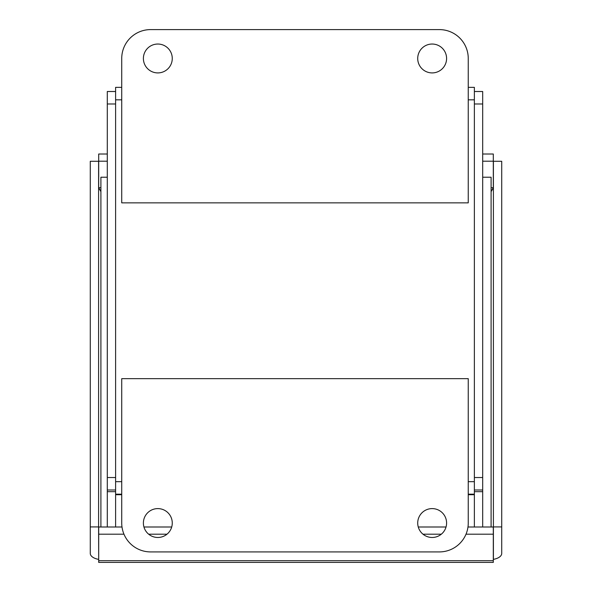 <?xml version="1.0" encoding="UTF-8"?>
<svg xmlns="http://www.w3.org/2000/svg" width="592" height="592" viewBox="0 0 592 592"><rect width="100%" height="100%" fill="white"/><g stroke="black" fill="none" stroke-linecap="round" stroke-linejoin="round"><path stroke-width="0.89" d="M417.715 58.475A14.437 14.437 0 0 1 432.153 44.037A14.437 14.437 0 0 1 446.59 58.475A14.437 14.437 0 0 1 432.153 72.912A14.437 14.437 0 0 1 417.715 58.475M143.39 58.475A14.437 14.437 0 0 1 157.827 44.037A14.437 14.437 0 0 1 172.265 58.475A14.437 14.437 0 0 1 157.827 72.912A14.437 14.437 0 0 1 143.39 58.475M439.375 29.6L150.605 29.6A28.875 28.875 0 0 0 121.73 58.475L121.73 202.856L468.25 202.856L468.25 58.475A28.875 28.875 0 0 0 439.375 29.6M172.265 523.039A14.437 14.437 0 0 1 157.827 537.477A14.437 14.437 0 0 1 143.39 523.039A14.437 14.437 0 0 1 157.827 508.602A14.437 14.437 0 0 1 172.265 523.039M446.59 523.039A14.437 14.437 0 0 1 432.153 537.477A14.437 14.437 0 0 1 417.715 523.039A14.437 14.437 0 0 1 432.153 508.602A14.437 14.437 0 0 1 446.59 523.039M150.605 551.914L439.375 551.914A28.875 28.875 0 0 0 468.25 523.039L468.25 378.658L121.73 378.658L121.73 523.039A28.875 28.875 0 0 0 150.605 551.914M115.61 526.998L115.61 99.826L121.73 99.826M468.25 99.826L474.37 99.826L474.37 481.688L468.25 481.688M474.37 99.826L474.37 87.35L468.25 87.35M468.25 494.165L474.37 494.165L474.37 481.688M474.37 494.165L474.37 526.998M121.73 87.35L115.61 87.35L115.61 99.826M115.61 494.165L121.73 494.165M491.094 526.998L491.094 177.23L482.687 177.23M107.293 177.23L100.906 177.23L100.906 526.998M493.306 559.307L493.402 559.373A12.476 6.29 0 0 0 501.72 553.439L501.72 526.924L493.402 526.924L493.402 559.373M493.306 562.4L493.306 560.698L98.694 560.698L98.694 562.4L493.306 562.4M98.598 559.373A12.476 6.29 0 0 1 90.28 553.439L90.28 526.924L98.598 526.924L98.694 559.307M501.72 526.924L501.72 161.276L493.402 161.276L493.402 526.924M98.694 560.698L98.694 526.998L122.004 526.998M466.015 534.184L493.306 534.184L493.306 560.698M98.694 534.184L123.965 534.184M148.644 534.184L167.011 534.184M422.969 534.184L441.336 534.184M493.306 534.184L493.306 526.998L467.976 526.998M98.598 526.924L98.598 161.276L90.28 161.276L90.28 526.924M482.687 161.194L493.306 161.194L493.306 154.016L482.687 154.016M107.293 154.016L98.694 154.016L98.694 188.3M493.306 161.194L493.306 188.3M493.402 187.79L491.094 191.616M143.945 526.998L171.71 526.998M418.27 526.998L446.042 526.998M98.598 187.79L100.906 191.616M98.694 161.194L107.293 161.194M100.906 187.708L98.694 187.708L100.906 191.534M491.094 187.708L493.306 187.708L491.094 191.534M107.293 91.508L115.61 91.508L107.293 91.508L107.293 490.006L115.61 490.006M107.293 490.006L107.293 526.998M482.687 91.508L474.37 91.508L482.687 91.508L482.687 526.998M474.37 490.006L482.687 490.006M121.73 481.688L115.61 481.688M115.61 494.72L121.73 494.72M468.25 494.72L474.37 494.72M107.293 103.985L115.61 103.985M115.61 477.529L107.293 477.529M107.293 491.678L115.61 491.678M474.37 491.678L482.687 491.678M482.687 477.529L474.37 477.529M474.37 103.985L482.687 103.985"/></g></svg>
